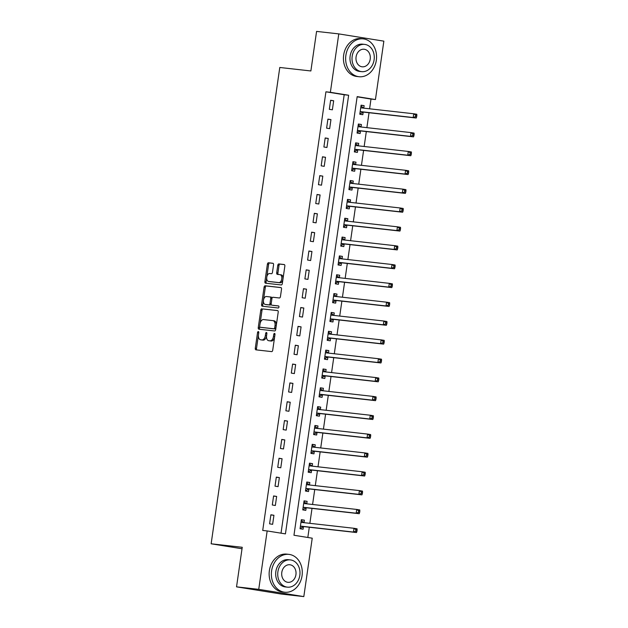 <?xml version="1.0" encoding="UTF-8"?>
<svg xmlns="http://www.w3.org/2000/svg" width="628" height="628" viewBox="0 0 628 628"><rect width="100%" height="100%" fill="white"/><g stroke="black" fill="none" stroke-linecap="round" stroke-linejoin="round"><path stroke-width="0.94" d="M258.304 331.584A1.044 0.612 -80.9 0 0 257.551 332.55L255.282 348.273A1.492 0.879 -80.9 0 0 255.918 349.843A1.492 0.879 -80.9 0 0 255.941 349.851L271.634 351.609A1.492 0.879 -80.9 0 0 272.717 350.228L274.986 334.512A1.044 0.612 -80.9 0 0 274.538 333.405A1.044 0.612 -80.9 0 0 274.522 333.405A1.044 0.612 -80.9 0 0 273.769 334.371L273.47 336.404A4.788 2.802 -80.9 0 1 270.001 340.831L268.69 340.682A4.788 2.802 -80.9 0 1 268.611 340.674A4.788 2.802 -80.9 0 1 266.586 335.635L266.876 333.601A1.044 0.612 -80.9 0 0 266.437 332.495A1.044 0.612 -80.9 0 0 265.66 333.46L265.361 335.493A4.788 2.802 -80.9 0 1 261.892 339.921L260.581 339.772A4.788 2.802 -80.9 0 1 260.502 339.764A4.788 2.802 -80.9 0 1 258.477 334.724L258.767 332.691A1.044 0.612 -80.9 0 0 258.328 331.584A1.044 0.612 -80.9 0 0 258.304 331.584M273.549 264.851A1.492 0.879 -80.9 0 0 272.913 263.273A1.492 0.879 -80.9 0 0 272.89 263.273L268.486 262.779A1.492 0.879 -80.9 0 0 267.402 264.16L264.89 281.619A1.492 0.879 -80.9 0 0 265.518 283.189A1.492 0.879 -80.9 0 0 265.55 283.197L281.242 284.955A1.492 0.879 -80.9 0 0 282.325 283.573L284.845 266.115A1.492 0.879 -80.9 0 0 284.209 264.545A1.492 0.879 -80.9 0 0 284.186 264.537L278.863 263.941A1.492 0.879 -80.9 0 0 277.78 265.322L276.705 272.795A1.492 0.879 -80.9 0 0 277.341 274.373A1.492 0.879 -80.9 0 0 277.364 274.373L280.002 274.671A4.003 2.347 -80.9 0 1 280.064 274.679A4.003 2.347 -80.9 0 1 281.752 278.942A4.003 2.347 -80.9 0 1 278.856 282.584L268.525 281.423A4.003 2.347 -80.9 0 1 268.462 281.415A4.003 2.347 -80.9 0 1 266.774 277.152A4.003 2.347 -80.9 0 1 269.663 273.51L271.39 273.706A1.492 0.879 -80.9 0 0 272.474 272.324L273.549 264.851M303.819 596.6L281.611 594.104L236.536 586.85L242.235 547.286L211.141 543.793L279.782 67.471L310.876 70.964L316.575 31.4L338.782 33.896L383.857 41.15L375.442 99.554L357.167 96.618L293.959 535.252L312.234 538.188L303.819 596.6L258.736 589.347L267.159 530.943L285.434 533.879L348.642 95.244L330.367 92.308L338.782 33.896M236.536 586.85L258.736 589.347M281.022 533.172L344.199 94.742L325.924 91.806L262.716 530.44L267.159 530.943M325.924 91.806L330.367 92.308M261.86 308.788A1.492 0.879 -80.9 0 0 260.769 310.169L258.257 327.628A1.492 0.879 -80.9 0 0 258.893 329.205A1.492 0.879 -80.9 0 0 258.917 329.205L274.609 330.972A1.492 0.879 -80.9 0 0 275.692 329.59L278.212 312.132A1.492 0.879 -80.9 0 0 277.576 310.562A1.492 0.879 -80.9 0 0 277.552 310.554L263.077 308.984A1.492 0.879 -80.9 0 0 261.994 310.365L260.071 323.687M281.101 287.632L266.39 285.983A1.492 0.879 -80.9 0 0 265.306 287.365L262.787 304.823L261.57 304.627L264.09 287.169A1.492 0.879 -80.9 0 1 265.173 285.787L280.865 287.546A1.492 0.879 -80.9 0 0 280.865 287.546A1.492 0.879 -80.9 0 1 281.525 289.123L280.449 296.597A1.492 0.879 -80.9 0 1 279.366 297.978L272.999 297.264A1.492 0.879 -80.9 0 0 271.916 298.645L271.202 303.599A1.492 0.879 -80.9 0 0 271.838 305.177A1.492 0.879 -80.9 0 0 271.861 305.177L278.487 305.922A1.044 0.612 -80.9 0 1 278.502 305.922L278.487 305.922M261.57 304.627A1.492 0.879 -80.9 0 0 262.206 306.197A1.492 0.879 -80.9 0 0 262.229 306.205L278.188 307.995A1.044 0.612 -80.9 0 0 278.942 307.045A1.044 0.612 -80.9 0 0 278.502 305.922M272.631 524.325L273.934 515.282L270.888 514.787L269.585 523.838L272.631 524.325M275.347 505.485L276.65 496.442L273.604 495.947L272.301 504.99L275.347 505.485M278.063 486.645L279.366 477.594L276.32 477.107L275.017 486.15L278.063 486.645M280.779 467.797L282.082 458.754L279.036 458.267L277.733 467.31L280.779 467.797M283.495 448.957L284.798 439.914L281.752 439.427L280.449 448.47L283.495 448.957M286.211 430.117L287.514 421.074L284.468 420.579L283.165 429.623L286.211 430.117M288.927 411.277L290.23 402.234L287.184 401.739L285.881 410.783L288.927 411.277M291.643 392.429L292.946 383.386L289.901 382.899L288.597 391.943L291.643 392.429M294.351 373.589L295.655 364.546L292.609 364.059L291.306 373.103L294.351 373.589M297.068 354.749L298.371 345.706L295.325 345.212L294.022 354.263L297.068 354.749M299.784 335.909L301.087 326.866L298.041 326.372L296.738 335.415L299.784 335.909M302.5 317.069L303.803 308.018L300.757 307.532L299.454 316.575L302.5 317.069M305.216 298.221L306.519 289.178L303.473 288.692L302.17 297.735L305.216 298.221M307.932 279.382L309.235 270.338L306.189 269.852L304.886 278.895L307.932 279.382M310.648 260.541L311.951 251.498L308.905 251.004L307.602 260.047L310.648 260.541M313.364 241.701L314.667 232.658L311.621 232.164L310.318 241.207L313.364 241.701M316.072 222.854L317.376 213.81L314.33 213.324L313.027 222.367L316.072 222.854M318.789 204.014L320.092 194.97L317.046 194.484L315.743 203.527L318.789 204.014M321.505 185.174L322.808 176.13L319.762 175.644L318.459 184.687L321.505 185.174M324.221 166.334L325.524 157.29L322.478 156.796L321.175 165.839L324.221 166.334M326.937 147.494L328.24 138.443L325.194 137.956L323.891 146.999L326.937 147.494M329.653 128.646L330.956 119.603L327.91 119.116L326.607 128.159L329.653 128.646M332.369 109.806L333.672 100.763L330.626 100.276L329.323 109.319L332.369 109.806M307.822 537.482L309.298 527.237M309.863 523.328L312.014 508.397M312.579 504.488L314.73 489.557M315.295 485.64L317.446 470.717M318.004 466.8L320.154 451.877M320.72 447.96L322.871 433.03M323.436 429.12L325.587 414.19M326.152 410.28L328.303 395.35M328.868 391.432L331.019 376.51M331.584 372.592L333.735 357.662M334.3 353.752L336.451 338.822M337.016 334.912L339.167 319.982M339.724 316.065L341.875 301.142M342.441 297.225L344.591 282.302M345.157 278.385L347.308 263.454M347.873 259.545L350.024 244.614M350.589 240.705L352.74 225.774M353.305 221.857L355.456 206.934M356.021 203.017L358.172 188.094M358.737 184.177L360.888 169.246M361.445 165.337L363.596 150.406M364.161 146.497L366.312 131.566M366.878 127.649L369.029 112.726M369.594 108.809L370.999 99.059L357.136 96.83M304.038 522.629L304.392 520.18L301.346 519.694L300.043 528.737L303.089 529.223L303.442 526.774M306.754 503.789L307.108 501.34L304.062 500.846L302.759 509.889L305.805 510.383L306.158 507.934M309.471 484.949L309.824 482.5L306.778 482.006L305.475 491.049L308.521 491.543L308.874 489.086M312.187 466.109L312.54 463.652L309.494 463.166L308.191 472.209L311.237 472.696L311.59 470.246M314.903 447.262L315.256 444.812L312.21 444.326L310.907 453.369L313.953 453.856L314.306 451.406M317.619 428.422L317.972 425.972L314.926 425.478L313.623 434.529L316.669 435.016L317.022 432.566M320.335 409.582L320.688 407.132L317.642 406.638L316.339 415.681L319.385 416.176L319.738 413.719M323.043 390.742L323.396 388.285L320.351 387.798L319.048 396.841L322.093 397.336L322.447 394.879M325.759 371.902L326.113 369.445L323.067 368.958L321.764 378.001L324.809 378.488L325.163 376.039M328.475 353.054L328.829 350.605L325.783 350.118L324.48 359.161L327.526 359.648L327.879 357.199M331.192 334.214L331.545 331.765L328.499 331.27L327.196 340.313L330.242 340.808L330.595 338.359M333.908 315.374L334.261 312.925L331.215 312.43L329.912 321.473L332.958 321.968L333.311 319.511M336.624 296.534L336.977 294.077L333.931 293.59L332.628 302.633L335.674 303.12L336.027 300.671M339.34 277.686L339.693 275.237L336.647 274.75L335.344 283.793L338.39 284.28L338.743 281.831M342.056 258.846L342.409 256.397L339.363 255.91L338.06 264.953L341.106 265.44L341.459 262.991M344.764 240.006L345.117 237.557L342.072 237.062L340.769 246.105L343.814 246.6L344.168 244.143M347.48 221.166L347.834 218.709L344.788 218.222L343.485 227.265L346.53 227.76L346.884 225.303M350.196 202.326L350.55 199.869L347.504 199.382L346.201 208.425L349.246 208.912L349.6 206.463M352.912 183.478L353.266 181.029L350.22 180.542L348.917 189.585L351.963 190.072L352.316 187.623M355.629 164.638L355.982 162.189L352.936 161.694L351.633 170.745L354.679 171.232L355.032 168.783M358.345 145.798L358.698 143.349L355.652 142.854L354.349 151.898L357.395 152.392L357.748 149.935M361.061 126.958L361.414 124.501L358.368 124.014L357.065 133.058L360.111 133.544L360.464 131.095M363.777 108.118L364.13 105.661L361.084 105.174L359.781 114.218L362.827 114.704L363.18 112.255M211.141 543.793L242.023 548.762M370.999 99.059L375.442 99.554M344.199 94.742L348.642 95.244M304.392 520.18L301.33 519.835M307.108 501.34L304.046 500.995M309.824 482.5L306.754 482.155M312.54 463.652L309.471 463.307M315.256 444.812L312.187 444.467M317.972 425.972L314.903 425.627M320.688 407.132L317.619 406.787M323.396 388.285L320.335 387.947M326.113 369.445L323.051 369.099M328.829 350.605L325.767 350.259M331.545 331.765L328.475 331.419M334.261 312.925L331.192 312.579M336.977 294.077L333.908 293.731M339.693 275.237L336.624 274.891M342.409 256.397L339.34 256.051M345.117 237.557L342.056 237.211M347.834 218.709L344.772 218.371M350.55 199.869L347.488 199.523M353.266 181.029L350.196 180.683M355.982 162.189L352.912 161.843M358.698 143.349L355.629 143.003M361.414 124.501L358.345 124.156M364.13 105.661L361.061 105.316M273.934 515.282L270.872 514.936M276.65 496.442L273.588 496.096M279.366 477.594L276.304 477.256M282.082 458.754L279.013 458.409M284.798 439.914L281.729 439.569M287.514 421.074L284.445 420.729M290.23 402.234L287.161 401.889M292.946 383.386L289.877 383.041M295.655 364.546L292.593 364.201M298.371 345.706L295.309 345.361M301.087 326.866L298.025 326.521M303.803 308.018L300.734 307.681M306.519 289.178L303.45 288.833M309.235 270.338L306.166 269.993M311.951 251.498L308.882 251.153M314.667 232.658L311.598 232.313M317.376 213.81L314.314 213.465M320.092 194.97L317.03 194.625M322.808 176.13L319.746 175.785M325.524 157.29L322.454 156.945M328.24 138.443L325.171 138.105M330.956 119.603L327.887 119.257M333.672 100.763L330.603 100.417M261.648 339.944A4.788 2.802 -80.9 0 0 261.727 339.952A4.788 2.802 -80.9 0 0 261.798 339.968L260.581 339.772M266.555 335.878A4.788 2.802 -80.9 0 1 263.108 340.117L261.798 339.968M269.757 340.855A4.788 2.802 -80.9 0 0 269.836 340.871A4.788 2.802 -80.9 0 0 269.907 340.878L268.69 340.682M274.64 336.914A4.788 2.802 -80.9 0 1 271.218 341.028L269.907 340.878M258.438 335.03L256.499 348.469A1.492 0.879 -80.9 0 0 256.923 349.961M277.788 310.64L263.077 308.984M259.694 326.285L259.474 327.824A1.492 0.879 -80.9 0 0 259.898 329.323M259.709 326.144A1.044 0.612 -80.9 0 0 260.157 327.243A1.044 0.612 -80.9 0 0 260.173 327.243L273.949 328.789A1.044 0.612 -80.9 0 0 274.711 327.824L275.017 325.681A4.788 2.802 -80.9 0 0 272.992 320.641A4.788 2.802 -80.9 0 0 272.913 320.633L263.493 319.574A4.788 2.802 -80.9 0 0 260.023 323.993L259.709 326.144M260.157 327.243L261.374 327.439A1.044 0.612 -80.9 0 0 261.374 327.439A1.044 0.612 -80.9 0 0 261.389 327.439L260.173 327.243M275.904 328.169A1.044 0.612 -80.9 0 1 275.166 328.986L261.389 327.439M276.273 325.563A4.788 2.802 -80.9 0 0 274.208 320.837A4.788 2.802 -80.9 0 0 274.13 320.829L273.062 320.657M273.031 305.365A1.492 0.879 -80.9 0 0 273.054 305.373A1.492 0.879 -80.9 0 0 273.078 305.373L278.675 306.001M266.398 296.518A4.003 2.347 -80.9 0 0 263.501 300.16A4.003 2.347 -80.9 0 0 265.189 304.431A4.003 2.347 -80.9 0 0 265.251 304.439L268.894 304.847A1.492 0.879 -80.9 0 0 269.977 303.465L270.692 298.504A1.492 0.879 -80.9 0 0 270.056 296.934A1.492 0.879 -80.9 0 0 270.032 296.926L266.398 296.518M266.343 304.611A4.003 2.347 -80.9 0 0 266.405 304.627A4.003 2.347 -80.9 0 0 266.468 304.635L265.251 304.439M271.186 303.748A1.492 0.879 -80.9 0 1 270.111 305.043L266.468 304.635M271.932 298.559A1.492 0.879 -80.9 0 0 271.28 297.13A1.492 0.879 -80.9 0 0 271.257 297.123L270.079 296.934M262.787 304.823A1.492 0.879 -80.9 0 0 263.218 306.315M269.616 281.603A4.003 2.347 -80.9 0 0 269.679 281.611A4.003 2.347 -80.9 0 0 269.742 281.619L268.525 281.423M282.93 279.366A4.003 2.347 -80.9 0 1 280.072 282.781L269.742 281.619M283.016 278.801A4.003 2.347 -80.9 0 0 281.281 274.876A4.003 2.347 -80.9 0 0 281.218 274.868L280.127 274.687M284.413 264.624L280.08 264.137A1.492 0.879 -80.9 0 0 278.997 265.518L277.921 272.992A1.492 0.879 -80.9 0 0 278.345 274.483M266.727 277.49L266.107 281.815A1.492 0.879 -80.9 0 0 266.531 283.306M273.125 263.36L269.71 262.975A1.492 0.879 -80.9 0 0 268.619 264.357L266.814 276.924M300.71 528.187L303.567 526.711A1.523 0.895 99.1 0 1 303.913 526.633L356.5 532.544L353.454 532.057L353.996 528.289L301.409 522.378A1.523 0.895 99.1 0 1 301.385 522.378A1.523 0.895 99.1 0 1 301.095 522.229L300.993 522.143M301.22 520.565L304.093 522.677M300.396 526.28L300.522 526.217A1.523 0.895 99.1 0 1 300.867 526.146L353.454 532.057L355.691 531.202L356.908 531.398L357.12 529.891L355.903 529.694L355.691 531.202M355.903 529.694L353.996 528.289L357.042 528.776L357.12 529.891M356.908 531.398L356.5 532.544M303.426 509.347L306.283 507.864A1.523 0.895 99.1 0 1 306.629 507.793L359.216 513.704L356.17 513.209L356.712 509.441L304.125 503.538A1.523 0.895 99.1 0 1 304.101 503.53A1.523 0.895 99.1 0 1 303.811 503.389L303.709 503.303M303.936 501.717L306.809 503.837M303.112 507.44L303.238 507.377A1.523 0.895 99.1 0 1 303.583 507.306L356.17 513.209L358.4 512.362L359.624 512.558L359.836 511.051L358.619 510.854L358.4 512.362M358.619 510.854L356.712 509.441L359.758 509.936L359.836 511.051M359.624 512.558L359.216 513.704M306.142 490.507L309 489.024A1.523 0.895 99.1 0 1 309.345 488.953L361.932 494.864L358.886 494.369L359.428 490.601L306.841 484.698A1.523 0.895 99.1 0 1 306.817 484.69A1.523 0.895 99.1 0 1 306.527 484.549L306.425 484.455M306.652 482.877L309.526 484.997M305.828 488.6L305.954 488.537A1.523 0.895 99.1 0 1 306.299 488.466L358.886 494.369L361.116 493.522L362.332 493.71L362.552 492.203L361.336 492.014L361.116 493.522M361.336 492.014L359.428 490.601L362.474 491.096L362.552 492.203M362.332 493.71L361.932 494.864M308.858 471.667L311.716 470.184A1.523 0.895 99.1 0 1 312.061 470.113L364.648 476.016L361.602 475.529L362.144 471.761L309.557 465.85A1.523 0.895 99.1 0 1 309.533 465.85A1.523 0.895 99.1 0 1 309.243 465.709L309.141 465.615M309.369 464.037L312.242 466.157M308.544 469.76L308.67 469.689A1.523 0.895 99.1 0 1 309.015 469.618L361.602 475.529L363.832 474.674L365.049 474.87L365.268 473.363L364.052 473.167L363.832 474.674M364.052 473.167L362.144 471.761L365.19 472.248L365.268 473.363M365.049 474.87L364.648 476.016M311.574 452.827L314.432 451.344A1.523 0.895 99.1 0 1 314.777 451.273L367.364 457.176L364.319 456.689L364.86 452.921L312.273 447.01A1.523 0.895 99.1 0 1 312.249 447.01A1.523 0.895 99.1 0 1 311.959 446.861L311.857 446.775M312.085 445.197L314.958 447.309M311.26 450.912L311.386 450.849A1.523 0.895 99.1 0 1 311.731 450.778L364.319 456.689L366.548 455.834L367.765 456.03L367.984 454.523L366.768 454.327L366.548 455.834M366.768 454.327L364.86 452.921L367.906 453.408L367.984 454.523M367.765 456.03L367.364 457.176M271.594 570.852A19.044 15.417 96.4 0 0 284.696 592.228A19.044 15.417 96.4 0 0 302.052 575.75A19.044 15.417 96.4 0 0 288.951 554.383A19.044 15.417 96.4 0 0 271.594 570.852M288.951 554.383L286.729 554.131A19.044 15.417 96.4 0 0 269.373 570.601A19.044 15.417 96.4 0 0 282.474 591.976L284.696 592.228M287.334 587.156L285.293 586.929A13.706 11.1 -83.6 0 1 275.857 571.535A13.706 11.1 -83.6 0 1 288.354 559.681L290.395 559.909A13.706 11.1 96.4 0 0 277.898 571.77A13.706 11.1 96.4 0 0 287.334 587.156A13.706 11.1 96.4 0 0 299.831 575.295A13.706 11.1 96.4 0 0 290.395 559.909M295.929 574.667A8.831 7.151 96.4 0 0 289.853 564.753A8.831 7.151 96.4 0 0 281.799 572.398A8.831 7.151 96.4 0 0 287.875 582.313A8.831 7.151 96.4 0 0 295.929 574.667M345.879 55.343A19.044 15.417 96.4 0 0 358.981 76.718A19.044 15.417 96.4 0 0 376.337 60.241A19.044 15.417 96.4 0 0 363.235 38.873A19.044 15.417 96.4 0 0 345.879 55.343M363.235 38.873L361.014 38.622A19.044 15.417 96.4 0 0 343.657 55.091A19.044 15.417 96.4 0 0 356.759 76.467L358.981 76.718M361.618 71.647L359.577 71.419A13.706 11.1 -83.6 0 1 350.141 56.025A13.706 11.1 -83.6 0 1 362.639 44.172L364.68 44.4A13.706 11.1 96.4 0 0 352.182 56.261A13.706 11.1 96.4 0 0 361.618 71.647A13.706 11.1 96.4 0 0 374.115 59.786A13.706 11.1 96.4 0 0 364.68 44.4M370.214 59.158A8.831 7.151 96.4 0 0 364.138 49.243A8.831 7.151 96.4 0 0 356.084 56.889A8.831 7.151 96.4 0 0 362.16 66.803A8.831 7.151 96.4 0 0 370.214 59.158M314.29 433.979L317.14 432.496A1.523 0.895 99.1 0 1 317.493 432.425L370.08 438.336L367.035 437.849L367.576 434.081L314.989 428.17A1.523 0.895 99.1 0 1 314.966 428.163A1.523 0.895 99.1 0 1 314.675 428.021L314.573 427.935M314.801 426.349L317.666 428.469M313.976 432.072L314.094 432.009A1.523 0.895 99.1 0 1 314.447 431.938L367.035 437.849L369.264 436.994L370.481 437.19L370.701 435.683L369.484 435.487L369.264 436.994M369.484 435.487L367.576 434.081L370.622 434.568L370.701 435.683M370.481 437.19L370.08 438.336M316.426 415.077L319.856 413.656A1.523 0.895 99.1 0 1 320.209 413.585L372.796 419.496L369.751 419.002L370.292 415.234L317.705 409.33A1.523 0.895 99.1 0 1 317.682 409.323A1.523 0.895 99.1 0 1 317.383 409.181L317.289 409.095M316.426 415.045L317.007 415.139M317.517 407.509L320.382 409.629M316.693 413.232L316.81 413.169A1.523 0.895 99.1 0 1 317.164 413.098L369.751 419.002L371.98 418.154L373.197 418.35L373.417 416.843L372.192 416.647L371.98 418.154M372.192 416.647L370.292 415.234L373.338 415.728L373.417 416.843M373.197 418.35L372.796 419.496M319.142 396.237L322.572 394.816A1.523 0.895 99.1 0 1 322.918 394.745L375.505 400.656L372.459 400.162L373.008 396.394L320.421 390.483A1.523 0.895 99.1 0 1 320.39 390.483A1.523 0.895 99.1 0 1 320.099 390.341L319.997 390.247M319.142 396.205L319.715 396.299M320.225 388.669L323.098 390.789M319.401 394.392L319.526 394.329A1.523 0.895 99.1 0 1 319.872 394.251L372.459 400.162L374.696 399.306L375.913 399.502L376.133 397.995L374.908 397.799L374.696 399.306M374.908 397.799L373.008 396.394L376.054 396.888L376.133 397.995M375.913 399.502L375.505 400.656M321.85 377.389L325.288 375.976A1.523 0.895 99.1 0 1 325.634 375.905L378.221 381.808L375.175 381.322L375.717 377.554L323.13 371.643A1.523 0.895 99.1 0 1 323.106 371.643A1.523 0.895 99.1 0 1 322.816 371.501L322.714 371.407M321.858 377.365L322.431 377.459M322.941 369.829L325.814 371.949M322.117 375.552L322.243 375.481A1.523 0.895 99.1 0 1 322.588 375.411L375.175 381.322L377.412 380.466L378.629 380.662L378.841 379.155L377.624 378.959L377.412 380.466M377.624 378.959L375.717 377.554L378.762 378.04L378.841 379.155M378.629 380.662L378.221 381.808M324.566 358.549L328.004 357.136A1.523 0.895 99.1 0 1 328.35 357.057L380.937 362.968L377.891 362.482L378.433 358.714L325.846 352.803A1.523 0.895 99.1 0 1 325.822 352.803A1.523 0.895 99.1 0 1 325.532 352.653L325.43 352.567M324.574 358.525L325.147 358.619M325.657 350.989L328.53 353.101M324.833 356.704L324.959 356.641A1.523 0.895 99.1 0 1 325.304 356.571L377.891 362.482L380.121 361.626L381.345 361.822L381.557 360.315L380.34 360.119L380.121 361.626M380.34 360.119L378.433 358.714L381.479 359.2L381.557 360.315M381.345 361.822L380.937 362.968M327.282 339.709L330.721 338.288A1.523 0.895 99.1 0 1 331.066 338.217L383.653 344.128L380.607 343.642L381.149 339.866L328.562 333.963A1.523 0.895 99.1 0 1 328.538 333.955A1.523 0.895 99.1 0 1 328.248 333.813L328.146 333.727M327.29 339.677L327.863 339.772M328.373 332.141L331.246 334.261M327.549 337.864L327.675 337.801A1.523 0.895 99.1 0 1 328.02 337.731L380.607 343.642L382.837 342.786L384.053 342.982L384.273 341.475L383.056 341.279L382.837 342.786M383.056 341.279L381.149 339.866L384.195 340.36L384.273 341.475M384.053 342.982L383.653 344.128M329.998 320.869L333.437 319.448A1.523 0.895 99.1 0 1 333.782 319.377L386.369 325.288L383.323 324.794L383.865 321.026L331.278 315.123A1.523 0.895 99.1 0 1 331.254 315.115A1.523 0.895 99.1 0 1 330.964 314.973L330.862 314.887M330.006 320.837L330.579 320.932M331.089 313.301L333.963 315.421M330.265 319.024L330.391 318.961A1.523 0.895 99.1 0 1 330.736 318.891L383.323 324.794L385.553 323.946L386.769 324.142L386.989 322.635L385.773 322.439L385.553 323.946M385.773 322.439L383.865 321.026L386.911 321.52L386.989 322.635M386.769 324.142L386.369 325.288M332.714 302.029L336.153 300.608A1.523 0.895 99.1 0 1 336.498 300.537L389.085 306.448L386.039 305.954L386.581 302.186L333.994 296.275A1.523 0.895 99.1 0 1 333.97 296.275A1.523 0.895 99.1 0 1 333.68 296.133L333.578 296.039M332.714 301.997L333.295 302.092M333.806 294.461L336.679 296.581M332.981 300.184L333.107 300.121A1.523 0.895 99.1 0 1 333.452 300.043L386.039 305.954L388.269 305.098L389.486 305.294L389.705 303.787L388.489 303.591L388.269 305.098M388.489 303.591L386.581 302.186L389.627 302.672L389.705 303.787M389.486 305.294L389.085 306.448M335.43 283.181L338.861 281.768A1.523 0.895 99.1 0 1 339.214 281.697L391.801 287.6L388.756 287.114L389.297 283.346L336.71 277.435A1.523 0.895 99.1 0 1 336.687 277.435A1.523 0.895 99.1 0 1 336.396 277.286L336.294 277.199M335.43 283.157L336.011 283.252M336.522 275.621L339.387 277.733M335.697 281.336L335.815 281.273A1.523 0.895 99.1 0 1 336.168 281.203L388.756 287.114L390.985 286.258L392.202 286.454L392.421 284.947L391.205 284.751L390.985 286.258M391.205 284.751L389.297 283.346L392.343 283.832L392.421 284.947M392.202 286.454L391.801 287.6M338.147 264.341L341.577 262.92A1.523 0.895 99.1 0 1 341.93 262.849L394.517 268.76L391.472 268.274L392.013 264.506L339.426 258.595A1.523 0.895 99.1 0 1 339.403 258.587A1.523 0.895 99.1 0 1 339.104 258.446L339.01 258.359M338.147 264.317L338.728 264.404M339.238 256.781L342.103 258.893M338.414 262.496L338.531 262.433A1.523 0.895 99.1 0 1 338.885 262.363L391.472 268.274L393.701 267.418L394.918 267.614L395.138 266.107L393.913 265.911L393.701 267.418M393.913 265.911L392.013 264.506L395.059 264.992L395.138 266.107M394.918 267.614L394.517 268.76M340.863 245.501L344.293 244.08A1.523 0.895 99.1 0 1 344.639 244.009L397.226 249.92L394.18 249.426L394.729 245.658L342.142 239.755A1.523 0.895 99.1 0 1 342.111 239.747A1.523 0.895 99.1 0 1 341.82 239.606L341.718 239.519M340.863 245.47L341.436 245.564M341.946 237.934L344.819 240.053M341.122 243.656L341.247 243.593A1.523 0.895 99.1 0 1 341.593 243.523L394.18 249.426L396.417 248.578L397.634 248.774L397.854 247.267L396.629 247.071L396.417 248.578M396.629 247.071L394.729 245.658L397.775 246.152L397.854 247.267M397.634 248.774L397.226 249.92M343.571 226.661L347.009 225.24A1.523 0.895 99.1 0 1 347.355 225.169L399.942 231.08L396.896 230.586L397.438 226.818L344.851 220.907A1.523 0.895 99.1 0 1 344.827 220.907A1.523 0.895 99.1 0 1 344.536 220.766L344.434 220.671M343.579 226.63L344.152 226.724M344.662 219.094L347.535 221.213M343.838 224.816L343.963 224.753A1.523 0.895 99.1 0 1 344.309 224.683L396.896 230.586L399.133 229.73L400.35 229.927L400.562 228.419L399.345 228.223L399.133 229.73M399.345 228.223L397.438 226.818L400.483 227.312L400.562 228.419M400.35 229.927L399.942 231.08M346.287 207.813L349.725 206.4A1.523 0.895 99.1 0 1 350.071 206.329L402.658 212.233L399.612 211.746L400.154 207.978L347.567 202.067A1.523 0.895 99.1 0 1 347.543 202.067A1.523 0.895 99.1 0 1 347.253 201.926L347.151 201.831M346.295 207.79L346.868 207.884M347.378 200.254L350.251 202.373M346.554 205.976L346.68 205.906A1.523 0.895 99.1 0 1 347.025 205.835L399.612 211.746L401.841 210.89L403.066 211.087L403.278 209.579L402.061 209.383L401.841 210.89M402.061 209.383L400.154 207.978L403.2 208.465L403.278 209.579M403.066 211.087L402.658 212.233M349.003 188.973L352.441 187.56A1.523 0.895 99.1 0 1 352.787 187.482L405.374 193.393L402.328 192.906L402.87 189.138L350.283 183.227A1.523 0.895 99.1 0 1 350.259 183.227A1.523 0.895 99.1 0 1 349.969 183.078L349.867 182.991M349.011 188.95L349.584 189.044M350.094 181.413L352.967 183.525M349.27 187.128L349.396 187.066A1.523 0.895 99.1 0 1 349.741 186.995L402.328 192.906L404.558 192.05L405.774 192.247L405.994 190.739L404.777 190.543L404.558 192.05M404.777 190.543L402.87 189.138L405.916 189.625L405.994 190.739M405.774 192.247L405.374 193.393M351.719 170.133L355.158 168.712A1.523 0.895 99.1 0 1 355.503 168.642L408.09 174.553L405.044 174.066L405.586 170.298L352.999 164.387A1.523 0.895 99.1 0 1 352.975 164.379A1.523 0.895 99.1 0 1 352.685 164.238L352.583 164.151M351.727 170.109L352.3 170.196M352.81 162.566L355.684 164.685M351.986 168.288L352.112 168.226A1.523 0.895 99.1 0 1 352.457 168.155L405.044 174.066L407.274 173.21L408.49 173.407L408.71 171.899L407.494 171.703L407.274 173.21M407.494 171.703L405.586 170.298L408.632 170.785L408.71 171.899M408.49 173.407L408.09 174.553M354.435 151.293L357.874 149.872A1.523 0.895 99.1 0 1 358.219 149.802L410.806 155.713L407.76 155.218L408.302 151.45L355.715 145.547A1.523 0.895 99.1 0 1 355.691 145.539A1.523 0.895 99.1 0 1 355.401 145.398L355.299 145.311M354.435 151.262L355.016 151.356M355.526 143.726L358.4 145.845M354.702 149.448L354.828 149.386A1.523 0.895 99.1 0 1 355.173 149.315L407.76 155.218L409.99 154.37L411.207 154.567L411.426 153.059L410.21 152.863L409.99 154.37M410.21 152.863L408.302 151.45L411.348 151.945L411.426 153.059M411.207 154.567L410.806 155.713M357.151 132.453L360.582 131.032A1.523 0.895 99.1 0 1 360.935 130.962L413.522 136.873L410.476 136.378L411.018 132.61L358.431 126.699A1.523 0.895 99.1 0 1 358.407 126.699A1.523 0.895 99.1 0 1 358.117 126.558L358.015 126.463M357.151 132.422L357.732 132.516M358.243 124.886L361.108 127.005M357.418 130.608L357.536 130.546A1.523 0.895 99.1 0 1 357.889 130.467L410.476 136.378L412.706 135.522L413.923 135.719L414.142 134.211L412.926 134.015L412.706 135.522M412.926 134.015L411.018 132.61L414.064 133.097L414.142 134.211M413.923 135.719L413.522 136.873M360.448 113.676L363.298 112.192A1.523 0.895 99.1 0 1 363.651 112.122L416.238 118.025L413.193 117.538L413.734 113.77L361.147 107.859A1.523 0.895 99.1 0 1 361.124 107.859A1.523 0.895 99.1 0 1 360.833 107.718L360.731 107.623M360.959 106.046L363.824 108.165M360.134 111.768L360.252 111.698A1.523 0.895 99.1 0 1 360.605 111.627L413.193 117.538L415.422 116.682L416.639 116.879L416.859 115.371L415.634 115.175L415.422 116.682M415.634 115.175L413.734 113.77L416.78 114.257L416.859 115.371M416.639 116.879L416.238 118.025M258.76 332.746L257.551 332.55M274.978 334.567L273.769 334.371M266.869 333.656L265.66 333.46M263.108 340.117L261.892 339.921M266.578 335.69L265.361 335.493M271.218 341.028L270.001 340.831M274.687 336.6L273.47 336.404M256.499 348.469L255.282 348.273M259.474 327.824L258.257 327.628M261.994 310.365L260.769 310.169M275.166 328.986L273.949 328.789M275.92 328.02L274.711 327.824M276.234 325.877L275.017 325.681M265.306 287.365L264.09 287.169M266.39 285.983L265.173 285.787M270.111 305.043L268.894 304.847M271.194 303.662L269.977 303.465M271.908 298.7L270.692 298.504M280.072 282.781L278.856 282.584M277.921 272.992L276.705 272.795M278.997 265.518L277.78 265.322M280.08 264.137L278.863 263.941M266.107 281.815L264.89 281.619M268.619 264.357L267.402 264.16M269.71 262.975L268.486 262.779M303.567 526.711L300.522 526.217M303.913 526.633L300.867 526.146M303.379 522.598L301.095 522.229M306.283 507.864L303.238 507.377M306.629 507.793L303.583 507.306M306.095 503.758L303.811 503.389M309 489.024L305.954 488.537M309.345 488.953L306.299 488.466M308.811 484.918L306.527 484.549M311.716 470.184L308.67 469.689M312.061 470.113L309.015 469.618M311.527 466.07L309.243 465.709M314.432 451.344L311.386 450.849M314.777 451.273L311.731 450.778M314.243 447.23L311.959 446.861M317.14 432.496L314.094 432.009M317.493 432.425L314.447 431.938M316.952 428.39L314.675 428.021M319.856 413.656L316.81 413.169M320.209 413.585L317.164 413.098M319.668 409.55L317.383 409.181M322.572 394.816L319.526 394.329M322.918 394.745L319.872 394.251M322.384 390.71L320.099 390.341M325.288 375.976L322.243 375.481M325.634 375.905L322.588 375.411M325.1 371.862L322.816 371.501M328.004 357.136L324.959 356.641M328.35 357.057L325.304 356.571M327.816 353.022L325.532 352.653M330.721 338.288L327.675 337.801M331.066 338.217L328.02 337.731M330.532 334.182L328.248 333.813M333.437 319.448L330.391 318.961M333.782 319.377L330.736 318.891M333.248 315.342L330.964 314.973M336.153 300.608L333.107 300.121M336.498 300.537L333.452 300.043M335.964 296.495L333.68 296.133M338.861 281.768L335.815 281.273M339.214 281.697L336.168 281.203M338.673 277.654L336.396 277.286M341.577 262.92L338.531 262.433M341.93 262.849L338.885 262.363M341.389 258.815L339.104 258.446M344.293 244.08L341.247 243.593M344.639 244.009L341.593 243.523M344.105 239.975L341.82 239.606M347.009 225.24L343.963 224.753M347.355 225.169L344.309 224.683M346.821 221.135L344.536 220.766M349.725 206.4L346.68 205.906M350.071 206.329L347.025 205.835M349.537 202.287L347.253 201.926M352.441 187.56L349.396 187.066M352.787 187.482L349.741 186.995M352.253 183.447L349.969 183.078M355.158 168.712L352.112 168.226M355.503 168.642L352.457 168.155M354.969 164.607L352.685 164.238M357.874 149.872L354.828 149.386M358.219 149.802L355.173 149.315M357.685 145.767L355.401 145.398M360.582 131.032L357.536 130.546M360.935 130.962L357.889 130.467M360.401 126.927L358.117 126.558M363.298 112.192L360.252 111.698M363.651 112.122L360.605 111.627M363.11 108.079L360.833 107.718M261.727 339.952L260.502 339.764M269.836 340.871L268.611 340.674M274.208 320.837L272.992 320.641M266.405 304.627L265.189 304.431M271.28 297.13L270.056 296.934M269.679 281.611L268.462 281.415M281.281 274.876L280.064 274.679"/></g></svg>

